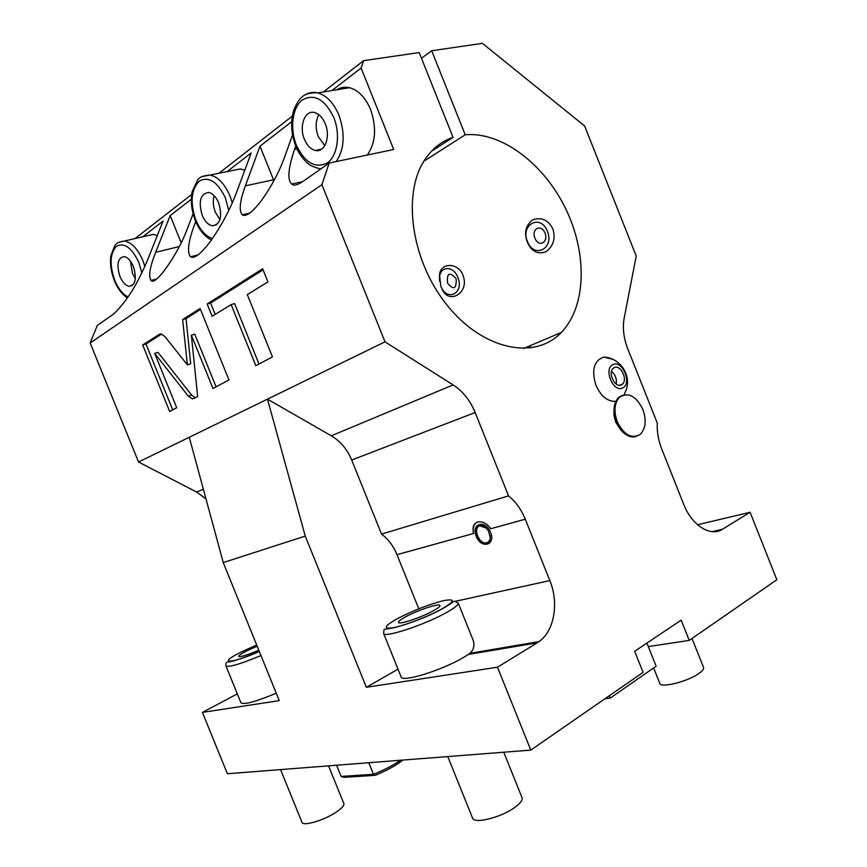 <?xml version="1.0" encoding="UTF-8"?>
<svg xmlns="http://www.w3.org/2000/svg" width="867" height="867" viewBox="0 0 867 867"><rect width="100%" height="100%" fill="white"/><g stroke="black" fill="none" stroke-linecap="round" stroke-linejoin="round"><path stroke-width="1.3" d="M202.412 712.392L279.261 700.623L223.252 562.585L305.26 536.099L366.362 687.293L497.474 667.211L530.788 750.107L227.382 773.743L202.412 712.392L237.32 693.882M276.248 693.199C255.808 701.761 244.039 704.958 240.939 702.779L225.994 666.008M142.773 236.789L163.061 221.096L148.539 257.564C138.438 282.642 126.831 301.434 113.729 313.93L97.332 325.407L90.157 342.996L138.536 462.013L196.657 492.055L203.377 489.248M205.999 498.948L196.657 492.055M605.014 698.704L610.205 698.108L656.135 666.203L648.31 646.587L689.222 640.41L776.843 579.741L750.096 512.289L722.439 529.249C710.528 537.204 691.779 525.435 683.662 504.182L661.77 449.117C658.346 440.349 656.85 431.679 657.284 423.085L627.827 349C623.655 338.13 622.419 327.899 624.142 318.297L636.226 256.025L584.607 125.943L482.388 43.35L431.69 50.741L465.221 134.797L423.833 161.262M530.907 347.96L529.802 345.825M750.096 512.289L697.545 524.741M648.31 646.587L646.912 643.097M689.222 640.41L681.159 620.154L634.677 651.301L643.086 672.348L530.788 750.107M610.205 698.108L609.263 695.768M223.252 562.585L189.277 437.271L385.002 341.847L321.906 184.693L90.157 342.996M138.536 462.013L189.277 437.271M164.838 336.472L161.121 333.958L159.387 334.337L142.676 344.947L169.661 411.478L176.716 407.728L154.673 353.368L188.312 396.176L192.387 398.896L197.654 396.609L191.379 335.15L212.957 388.47L228.964 379.974L200.071 308.511L182.644 319.576L187.37 364.834L164.838 336.472M231.142 304.577L255.83 365.701L272.444 356.868L247.312 294.607L267.946 281.883L262.668 268.781L207.17 304.014L212.133 316.292L231.142 304.577L234.61 303.58L259.005 364.01M135.014 238.577L191.65 194.49M218.917 173.27L292.287 116.156M323.369 91.967L363.576 60.668L361.106 68.027L393.694 149.482L329.178 163.061L302.236 181.918C296.839 185.267 293.349 185.971 291.756 184.032C287.172 180.043 288.104 168.491 294.552 149.384L296.991 148.896M331.942 90.569L361.106 68.027M336.212 161.576C344.437 149.157 345.348 133.691 338.943 115.181C333.708 102.891 326.642 95.457 317.755 92.877C301.803 92.021 298.226 100.03 293.729 110.217C290.412 121.705 291.084 133.637 295.745 146.024L294.552 149.384M329.178 163.061L321.906 184.693M227.089 171.612L251.202 152.971L236.572 192.333C230.394 208.806 221.876 224.9 211.006 240.614C201.187 253.706 194.349 259.114 190.48 256.816C186.817 251.994 188.367 240.733 195.129 223.036L196.3 222.776M195.725 221.486L195.129 223.036M156.374 279.044L151.096 280.409C148.257 276.595 149.774 267.231 155.637 252.297L170.192 215.59L191.304 199.269M151.096 280.409C155.03 286.847 177.865 254.54 187.315 228.834L193.113 213.824M249.75 213.065L242.186 214.821C238.793 210.453 239.856 200.786 245.361 185.82L259.992 146.187L291.68 121.694M242.186 214.821C245.99 217.108 252.438 212.317 261.541 200.461C271.642 186.167 279.38 171.547 284.766 156.634L292.537 134.84M431.463 151.27L453.051 137.365L419.205 52.562L363.576 60.668M453.051 137.365C442.441 140.942 433.554 147.628 426.401 157.415C401.529 190.729 410.394 259.677 446.787 304.805C482.876 350.279 534.928 360.434 561.252 332.505C586.374 306.582 587.544 254.074 565.934 209.24C544.476 164.383 501.939 131.459 465.221 134.797M527.331 242.142C531.233 251.17 537.28 254.443 545.462 251.972C553.309 246.477 555.79 238.815 552.918 228.996C548.28 219.958 541.528 216.913 532.663 219.85C525.673 225.322 523.896 232.746 527.331 242.142M441.574 287.79C447.675 306.018 470.347 293.057 462.913 275.218C458.773 262.766 440.544 261.856 439.493 274.872L439.536 281.125M421.492 58.273L431.69 50.741M497.474 667.211L537.226 642.837L468.332 654.455L464.094 657.11C442.701 670.158 401.139 682.968 401.085 676.769L383.626 633.484M456.042 601.145L549.841 580.587C559.074 602.782 554.403 630.894 539.057 641.613L537.226 642.837M549.841 580.587L525.261 519.192L490.776 528.74C487.482 524.08 483.623 521.75 479.191 521.75C473.967 522.498 472.082 526.41 473.512 533.508C472.558 528.166 473.664 524.416 476.839 522.248M385.002 341.847L453.138 384.915C462.848 391.266 470.185 400.478 475.159 412.529L508.539 495.87C515.746 501.744 521.316 509.525 525.261 519.192M620.122 428.97L615.548 421.785L613.966 415.293L613.999 410.991M612.871 359.372L603.898 357.096C593.971 360.477 591.316 369.862 595.932 385.262C601.026 396.382 607.68 401.746 615.873 401.345M624.077 394.821L624.901 392.827C632.986 377.73 621.357 357.778 603.898 357.096M366.362 687.293L398.018 669.172M468.332 654.455L469.784 653.35C473.664 650.044 474.78 645.666 473.144 640.225L472.862 639.532M475.159 412.529L351.699 460.03C347.233 449.312 340.438 441.238 331.313 435.808L267.459 399.156L305.26 536.099M351.699 460.03L381.534 534.094C388.308 539.209 393.455 546.069 396.988 554.674L418.794 608.797M508.539 495.87L381.534 534.094M490.527 532.349C485.563 519.138 470.694 523.44 476.265 536.25C481.055 549.255 496.087 545.386 490.527 532.349M479.418 525.543C475.842 527.158 474.953 530.712 476.752 536.196C479.278 541.485 482.561 543.891 486.593 543.425C488.901 542.688 490.126 540.737 490.278 537.562L488.468 530.983C485.791 526.768 482.778 524.958 479.418 525.543M486.441 528.241L479.96 525.857C472.222 527.602 479.267 545.17 486.745 542.753C488.923 542.059 490.093 540.217 490.223 537.215L490.083 535.372M398.462 622.333C398.311 625.107 421.026 617.651 433.11 610.899C437.792 608.309 440.068 606.521 439.927 605.545C439.862 602.836 417.71 610.14 405.626 616.795C400.749 619.45 398.365 621.303 398.462 622.333L398.506 622.419M336.732 89.789C340.666 87.361 344.925 86.667 349.52 87.708C358.418 90.201 365.43 97.462 370.556 109.491C376.787 127.622 375.714 142.806 367.337 155.03M315.285 150.435C324.648 153.058 330.891 136.834 325.233 123.71C322.589 117.522 319.034 113.783 314.537 112.526C304.859 109.708 298.768 126.279 304.404 139.208C307.07 145.483 310.7 149.232 315.285 150.435L321.592 149.167M318.872 114.693C315.48 121.001 315.285 128.294 318.254 136.563L324.789 145.634M636.454 436.339C633.203 437.51 629.745 436.968 626.093 434.703C621.91 431.939 618.637 427.702 616.296 422.012L614.129 413.18C613.598 406.19 615.126 400.955 618.702 397.465L622.463 395.319M642.913 409.571C636.14 396.056 628.391 391.906 619.656 397.129C614.4 402.895 613.598 411.077 617.25 421.687C624.002 435.082 631.675 439.287 640.269 434.324C645.742 428.558 646.619 420.3 642.913 409.571M613.175 364.519C603.15 368.074 613.034 392.914 622.517 387.983C632.336 384.233 622.647 359.87 613.175 364.519M614.389 367.565C620.642 364.389 628.022 379.648 622.441 384.179L621.303 384.937C615.115 388.232 607.604 372.983 613.153 368.377L614.389 367.565M611.517 371.401C615.429 374.75 616.99 378.966 616.199 384.048M547.37 231.272C554.772 248.677 533.769 259.016 527.472 241.503C520.037 224.575 540.748 213.466 547.37 231.272M534.982 238.208C530.972 228.855 541.019 223.578 545.04 233.05C548.616 242.652 538.494 247.724 534.982 238.208M439.591 276.725C440.761 265.692 453.669 265.931 457.819 277.31C464.658 293.404 446.678 302.247 440.783 286.067L439.493 274.872M447.556 283.108C446.7 272.932 449.561 271.458 456.172 278.686C456.584 289.004 453.712 290.478 447.556 283.108M147 235.813L153.34 234.35L157.295 235.596M129.205 286.316C135.577 285.059 136.953 278.448 133.366 266.451C130.83 260.631 127.763 257.336 124.165 256.589C117.717 257.857 116.308 264.478 119.939 276.443C122.475 282.306 125.563 285.601 129.205 286.316L132.293 285.514M130.494 261.216L132.445 273.311L135.36 278.6M231.576 170.701L240.441 168.913L244.743 170.355M212.285 225.788C220.467 224.564 222.602 216.956 218.701 202.965C216.089 196.907 212.762 193.406 208.709 192.441C200.396 193.688 198.229 201.285 202.174 215.265C204.807 221.367 208.178 224.878 212.285 225.788L216.631 224.781M214.16 195.693C212.697 200.786 213.098 206.313 215.363 212.285L220.001 219.611M170.192 215.59L181.192 242.803M259.992 146.187L273.907 180.77M187.37 364.834L190.697 363.782L186.037 318.601L182.644 319.576M200.45 309.476L186.037 318.601M191.379 335.15L194.761 334.142L216.067 386.823M154.673 353.368L157.978 352.37L191.607 395.081L195.476 397.769M142.676 344.947L145.97 343.971L172.696 409.863M161.63 334.055L145.97 343.971M263.08 269.81L210.605 303.049L215.2 314.407M207.17 304.014L210.605 303.049M328.56 765.854L343.863 803.601C344.329 805.606 341.62 808.553 335.746 812.433C323.478 820.583 302.67 826.576 301.954 822.252L280.561 769.593M503.749 752.209L522.053 797.705C522.714 800.078 520.417 803.221 515.171 807.134C501.614 817.44 473.588 824.43 472.515 817.939L447.773 756.566M400.467 760.251C393.195 765.323 384.179 770.004 373.439 774.307L368.757 762.722M402.873 760.066C396.219 765.388 386.985 770.481 375.183 775.326L373.439 774.307L341.132 776.442L336.591 765.236M375.183 775.326L343.928 777.352L341.132 776.442M692.007 638.48L703.581 667.525C703.971 668.912 702.617 670.755 699.506 673.052C688.701 681.364 660.307 688.539 659.754 683.239L653.642 667.937M257.163 646.175L246.672 650.944C241.373 653.664 238.718 655.463 238.728 656.352L238.739 656.395C240.452 657.175 247.149 655.149 258.821 650.25M256.686 644.983L240.928 652.179C216.652 664.155 230.308 664.22 259.341 651.529C242.402 658.389 232.009 661.846 228.162 661.933C226.298 661.965 225.561 663.298 225.962 665.921C228.823 667.514 240.495 664.057 260.967 655.55M388.058 628.293L387.267 628.868M458.209 603.085L454.666 601.134C452.877 601.514 454.622 601.676 441.953 609.024C427.973 616.6 411.988 622.842 393.986 627.741C380.136 630.233 385.024 628.337 383.561 633.322C383.171 638.459 424.505 624.977 446.223 612.676C454.492 608.049 458.491 604.852 458.209 603.085L473.144 640.225M451.805 602.077L453.354 601.731M453.138 384.915L331.313 435.808M473.512 533.508L396.988 554.674M441.639 609.057C455.002 601.232 455.674 598.425 443.633 600.647C429.002 604.364 413.678 610.314 397.65 618.507C383.853 626.321 382.596 629.344 393.878 627.6C405.442 625.259 428.341 616.383 441.639 609.057M295.755 146.046C299.104 155.496 308.11 164.101 307.883 163.364C309.508 165.185 313.269 166.919 319.154 168.577L320.909 168.837M349.52 87.708L317.755 92.877C313.215 91.804 309.02 92.466 305.151 94.861M333.741 117.392C324.67 99.022 314.114 93.268 302.095 100.117C292.212 107.822 289.73 128.793 296.406 145.157C304.924 162.909 315.22 168.827 327.303 162.942C337.48 156.038 340.709 134.548 333.741 117.392M722.439 529.249L712.056 531.634M144.843 266.245L142.914 260.674C137.864 249.067 131.762 242.5 124.599 240.983L118.497 242.326M141.798 272.737L138.807 262.408C131.73 247.594 124.252 242.24 116.384 246.326C109.946 253.532 109.405 264.858 114.747 280.301C118.291 288.7 122.724 294.26 128.056 297.002M232.291 202.878L230.015 196.029C224.813 183.988 218.202 176.987 210.15 175.036L201.545 176.705M228.758 210.508L225.42 197.969C217.465 181.571 208.687 175.99 199.085 181.225C191.087 189.895 189.992 202.813 195.812 219.99C200.104 230.069 205.652 236.257 212.48 238.544M155.637 252.297L179.306 246.575M245.361 185.82L273.517 179.805M159.387 334.337L160.774 333.936M188.312 396.176L191.607 395.081M523.386 348.545L561.252 332.505M539.057 641.613L469.784 653.35M302.616 181.647L291.756 184.032M613.966 415.293L614.129 413.18M619.656 397.129L618.702 397.465M622.441 384.179L619.417 385.273M127.395 297.999C121.933 294.325 117.609 288.57 114.433 280.735C111.063 272.097 109.86 263.817 110.813 255.895L114.856 245.448C116.785 243.508 116.709 242.326 124.599 240.983L153.34 234.35M197.925 254.963L190.48 256.816M211.429 240.029C204.569 236.474 199.215 229.993 195.368 220.608C191.542 210.692 190.447 201.101 192.084 191.824L197.741 179.729C200.266 177.54 200.169 176.142 210.15 175.036L240.441 168.913M194.999 398.018L192.387 398.896"/></g></svg>
